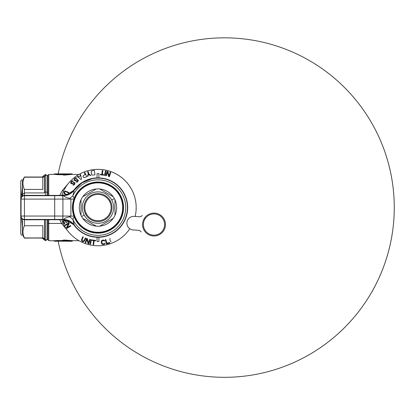 <?xml version="1.0" encoding="UTF-8"?>
<svg xmlns="http://www.w3.org/2000/svg" width="415" height="415" viewBox="0 0 415 415"><rect width="100%" height="100%" fill="white"/><g stroke="black" fill="none" stroke-linecap="round" stroke-linejoin="round"><path stroke-width="0.62" d="M62.234 190.646L68.791 182.942L62.234 190.646L59.739 195.408L62.234 190.646L63.542 191.066L62.234 190.646M63.044 223L61.591 223.441L68.797 232.203L61.591 223.441L63.044 223M59.739 219.737L61.591 223.441L48.757 223.441L48.757 219.737L48.757 223.441L61.591 223.441L59.739 219.737M45.982 240.674L45.982 239.823L45.982 240.674L44.364 240.088L43.44 238.127M43.777 239.398L43.777 238.127L43.777 239.398L42.18 238.127M45.982 174.471L45.982 175.322L45.982 174.471L44.187 175.213L43.777 175.747L43.777 177.018L43.777 175.742L42.18 177.018M23.069 235.409C21.139 235.409 21.139 235.409 23.069 235.409C21.139 235.409 21.139 235.409 23.069 235.409M21.684 219.53L21.658 220.163L21.684 219.53M23.069 179.731C21.139 179.731 21.139 179.731 23.069 179.731C21.139 179.731 21.139 179.731 23.069 179.731M21.632 235.409L20.75 233.884L20.75 216.34L21.046 216.044L20.75 194.957L21.637 194.22L22.446 185.873L21.736 196.409L21.637 194.22L20.75 194.957L20.75 181.262L21.632 179.731M22.446 229.267L21.736 218.736L22.446 229.267M55.434 174.124L57.586 174.175L57.586 174.513L54.183 174.29L54.77 173.875L57.586 174.175L54.77 173.875L72.106 173.875L64.45 174.316L63.36 173.999L55.174 173.911M55.807 173.947L56.85 173.989M64.081 174.072L57.586 174.175L57.586 174.689L54.183 174.29L48.757 174.471L48.757 195.408L48.757 174.471L47.912 175.322L47.912 195.408M63.692 174.253L64.076 174.492L63.765 174.917L63.101 174.948L63.36 174.175L63.692 174.492L63.36 174.175L63.106 174.513L57.586 174.513L63.692 174.253L63.485 174.772L63.692 174.253M63.687 174.492A0.508 0.503 0.5 0 1 64.076 174.316A0.508 0.503 0.5 0 0 63.708 174.471L64.076 174.492L63.765 175.089L63.101 174.948L63.495 174.513A0.508 0.508 -179 0 1 63.106 174.689L57.586 174.689M72.106 173.875L64.45 174.316L64.548 174.917L64.076 174.316A0.508 0.503 0.5 0 0 63.708 174.471L63.723 174.471M64.029 174.471L72.329 174.056L64.647 174.492A0.508 0.291 -96.5 0 0 64.45 174.316M54.381 241.084L57.586 240.965L57.586 240.633L53.794 240.674L54.77 241.265L63.36 241.146L64.076 240.83L72.106 241.265L64.647 240.653A0.508 0.291 96.5 0 1 64.45 240.83L64.937 240.078L72.9 240.664M72.106 241.265L57.555 241.146M67.329 241.094L64.45 240.83L67.329 241.094M54.941 241.048L55.2 241.032M56.59 240.975L57.524 240.965M64.081 241.068L57.586 240.965L57.586 240.633L54.375 241.084L64.081 241.068L57.586 241.146M64.076 240.83L63.692 240.653L64.45 240.653L64.076 240.83A0.508 0.503 179.5 0 1 63.692 240.653L63.485 240.368L63.692 240.892L64.076 240.653L63.692 240.653A0.508 0.503 179.5 0 0 64.076 240.83L63.765 240.223L63.36 240.965L63.106 240.451L57.586 240.633L63.106 240.633L63.36 240.965L63.692 240.653M67.904 240.944L64.818 240.674L67.904 240.944M72.329 241.084L64.647 240.653L72.329 241.084M47.912 219.737L47.912 223.031L48.757 223.441L47.912 223.441L48.757 223.441L48.757 240.674L48.757 223.441L47.912 223.031L47.912 239.823L48.757 240.674L54.183 240.856L57.586 240.451L63.692 240.892L63.495 240.627A0.508 0.508 -1 0 0 63.106 240.451M63.101 240.197L64.548 240.052L64.45 240.653L63.765 240.223L64.548 240.223L63.765 240.052L63.101 240.197L63.485 240.368M68.698 240.674L69.741 240.742L68.698 240.674M72.677 240.845L64.74 240.249L72.677 240.845M53.758 174.471L54.375 174.056L56.59 174.165M64.937 175.068L72.677 174.295L64.548 175.089L63.485 174.772M64.548 175.089L63.765 175.089L64.548 174.917M20.75 220.183L20.75 216.34L21.046 216.044A3.393 3.393 45 0 0 24.444 219.436L63.293 219.457M65.093 195.569L63.339 195.683C64.175 196.627 66.281 197.53 69.663 198.401L70.903 199.05L73.896 199.05L74.14 198.391L72.874 195.781A27.743 27.743 58.1 0 1 115.209 185.827A27.743 27.743 58.1 0 1 115.209 229.319A27.743 27.743 58.1 0 1 72.874 219.364L74.103 225.236C71.323 221.677 67.686 219.846 63.189 219.737L63.324 219.468C67.847 219.577 71.494 221.423 74.264 225.003C71.499 221.423 67.858 219.571 63.339 219.457L63.324 219.468C67.847 219.577 71.494 221.423 74.264 225.003L74.103 225.236C71.323 221.677 67.686 219.846 63.189 219.737L24.143 219.737C22.052 219.561 20.921 218.43 20.75 216.34L20.75 198.801C20.921 196.71 22.052 195.579 24.143 195.408L65.093 195.569L74.264 190.137C71.499 193.722 67.858 195.569 63.339 195.683L63.324 195.673C67.847 195.564 71.494 193.717 74.264 190.137L74.103 189.904C71.339 193.452 67.702 195.289 63.189 195.408L63.324 195.673C67.847 195.564 71.494 193.717 74.264 190.137L72.874 195.781A27.743 27.743 58.1 0 1 115.209 185.827A27.743 27.743 58.1 0 1 115.209 229.319A27.743 27.743 58.1 0 1 72.874 219.364L74.14 216.755L73.891 216.096L70.903 216.096L69.663 216.744C66.286 217.61 64.18 218.513 63.339 219.457C64.18 218.513 66.286 217.61 69.663 216.744L72.874 219.364L74.14 216.755L73.891 216.096L70.903 216.096L69.663 216.744L72.874 219.364L74.264 225.003A29.439 29.439 58.1 0 0 117.72 229.412A29.439 29.439 58.1 0 0 117.72 185.728A29.439 29.439 58.1 0 0 74.264 190.137L74.103 189.904A29.704 29.704 58.1 0 1 113.975 182.538A29.704 29.704 58.1 0 1 124.054 221.812A29.704 29.704 -121.9 0 1 74.103 225.236A29.704 29.704 -121.9 0 0 124.054 221.812A29.704 29.704 58.1 0 0 113.975 182.538A29.704 29.704 58.1 0 0 74.103 189.904C71.339 193.452 67.702 195.289 63.189 195.408L24.143 195.408L24.444 195.704A3.393 3.393 135 0 0 21.046 199.101L20.75 198.801L20.75 194.957M44.514 192.513L44.514 176.168L45.365 175.322L45.365 192.109L44.514 192.513L45.365 192.109L45.365 195.408L45.365 175.322L47.061 175.322L47.061 192.109L45.365 192.109L47.061 192.109L47.061 195.408L47.061 192.109L47.912 192.513L47.061 192.109L47.061 175.322L47.912 176.168M22.446 220.593L22.446 234.729L24.407 238.127L42.818 237.93L42.818 225.724L24.407 225.724C22.457 229.791 22.457 233.863 24.407 237.93L44.514 238.127L44.514 219.737L44.514 238.973L45.365 239.823L47.061 239.823L47.061 219.737L47.061 239.823L47.912 238.973M45.365 239.823L45.365 219.737L45.365 239.823M22.446 194.552L22.446 195.864L22.446 194.552L24.407 192.923L44.514 192.923L24.407 192.923L24.397 195.408L24.407 192.923L22.446 194.552L22.446 180.411L24.407 177.018L44.514 177.018M24.407 225.724L24.407 219.784L42.818 219.737L24.397 219.737L24.407 225.724C22.457 229.791 22.457 233.863 24.407 237.93L42.818 237.93L42.818 225.724L24.407 225.724M24.407 177.21L24.407 177.21C22.457 181.282 22.457 185.349 24.407 189.422L24.407 192.923L24.407 189.422L42.818 189.422L42.818 177.21L24.407 177.21C22.457 181.282 22.457 185.349 24.407 189.422L42.818 189.422L42.818 177.21L24.407 177.21M42.818 195.361L24.407 195.361L42.818 195.361M63.339 219.457L65.067 219.571L74.264 225.003A29.439 29.439 58.1 0 0 117.72 229.412A29.439 29.439 58.1 0 0 117.72 185.728A29.439 29.439 58.1 0 0 74.264 190.137L72.874 195.781L69.663 198.401L70.903 199.05L73.896 199.05L74.14 198.391L72.874 195.781L69.663 198.401C66.281 197.53 64.175 196.627 63.339 195.683M73.891 216.096C71.94 210.41 71.94 204.73 73.891 199.05C71.94 204.73 71.94 210.41 73.891 216.096M65.067 219.571L24.143 219.737L24.444 219.436L24.444 216.044L21.046 216.044A3.393 3.393 45 0 0 24.444 219.436L24.444 216.044L54.697 216.044A33.952 0.56 180 0 1 62.914 216.059A33.952 0.56 180 0 0 54.697 216.044L54.697 199.101A33.952 0.56 180 0 0 62.914 199.081L62.914 216.059A3.393 0.82 -89.8 0 1 62.089 219.452A3.393 0.82 -89.8 0 0 62.914 216.059L70.903 216.096L70.903 199.05L62.914 199.081L62.914 216.059L70.903 216.096L70.903 199.05L62.914 199.081A3.393 0.82 -90.2 0 0 62.089 195.688L63.293 195.683M74.14 216.755A25.554 25.554 58.1 0 0 120.412 219.82A25.554 25.554 58.1 0 0 110.234 185.147A25.554 25.554 58.1 0 0 74.14 198.391A25.554 25.554 58.1 0 1 75.561 195.32L75.561 195.32A25.554 25.554 58.1 0 1 110.234 185.147A25.554 25.554 58.1 0 1 120.412 219.82L120.329 219.779A25.46 25.46 -121.9 0 1 85.775 229.915A25.46 25.46 -121.9 0 1 75.639 195.366A25.46 25.46 -121.9 0 1 110.193 185.225A25.46 25.46 -121.9 0 1 120.329 219.779L120.412 219.82A25.554 25.554 58.1 0 1 74.14 216.755M24.143 195.408L24.444 195.704A3.393 3.393 135 0 0 21.046 199.101L24.444 199.101L24.444 216.044L21.046 216.044L21.046 199.101L24.444 199.101L24.444 216.044L54.697 216.044L54.697 219.436L24.444 219.436L24.143 219.737M20.75 198.801L20.75 216.34M24.444 195.704L62.089 195.688A3.393 0.82 -90.2 0 1 62.914 199.081A33.952 0.56 180 0 1 54.697 199.101L24.444 199.101L24.444 195.704L54.697 195.704L54.697 199.101L24.444 199.101L24.444 195.704M54.697 195.704L54.697 219.436M128.852 230.06A38.19 38.19 0 0 1 61.778 219.737A38.19 38.19 0 0 0 129.781 228.727A38.19 38.19 0 0 1 61.778 219.737A38.19 38.19 0 0 0 128.852 230.06M64.465 189.261A38.19 38.19 0 0 0 61.778 195.408A38.19 38.19 0 0 1 111.702 171.929A38.19 38.19 0 0 1 135.129 216.459A38.19 38.19 0 0 0 64.465 189.261M98.915 237.261L98.915 241.52L97.053 241.52L97.053 237.261M97.053 177.879L97.053 173.62L98.915 173.62L98.915 177.879M66.436 195.014L64.315 193.94L63.853 193.11L64.097 191.88L65.212 191.05L68.812 192.389L68.579 192.897L65.492 191.59L64.621 192.119L64.636 193.468L67.277 194.775M62.764 195.408L62.831 194.837L64.486 195.346M71.982 181.568L71.266 182.439L71.484 183.311L72.158 183.311L73.611 182.372L74.145 182.372L74.965 183.176L74.85 184.11L73.937 185.049L72.729 184.919L74.249 184.047L74.161 183.041L73.554 182.974L72.101 183.912L70.82 183.446L70.789 182.107L71.572 181.168L72.501 180.764L73.382 181.101L71.982 181.568M75.525 178.455L74.705 179.228L74.809 180.12L75.473 180.203L77.034 179.456L77.569 179.524L78.279 180.426L78.046 181.345L77.019 182.154L75.836 181.869L77.455 181.199L77.496 180.193L76.905 180.048L75.343 180.795L74.135 180.167L74.275 178.834L75.172 178.004L76.142 177.724L76.972 178.17L75.525 178.455M81.537 179.14L80.894 179.519L77.309 176.417L77.792 176.131L78.7 176.93L80.313 175.97L80.048 174.793L80.531 174.502L81.537 179.14M83.648 175.275L85.2 174.611L84.411 172.765L84.93 172.541L86.694 176.681L84.624 177.563L83.7 177.542L82.917 176.417L83.648 175.275M91.134 171.603L91.684 170.85L94.361 170.363L95.004 174.819L92.778 175.14L91.886 174.881L91.367 173.89L91.814 173.055L91.15 172.375L91.134 171.603M106.925 243.252L109.633 242.49L109.788 243.04L106.541 243.958L105.317 239.631L105.856 239.481L106.925 243.252M111.049 241.878L109.882 239.875L109.991 238.475M104.73 244.036L103.102 244.565L101.8 244.077L101.187 241.846L101.654 240.518L103.283 239.989L104.585 240.477L104.746 240.933L104.191 241.016L103.366 240.56L102.173 240.83L101.742 241.763L102.329 243.807L103.854 243.875L105.068 243.112L104.73 244.036M95.652 240.861L94.164 240.679L93.671 244.663L93.11 244.596L93.603 240.607L92.12 240.425L92.177 239.948L95.709 240.389L95.652 240.861M82.533 240.939L83.877 240.923L85.355 237.914L85.869 238.148L84.349 241.24L83.519 241.706L82.632 241.613L81.646 240.845L81.454 239.917L82.798 236.747L83.311 236.981L82.004 240.062L82.533 240.939M90.895 239.642L91.445 239.761L90.511 244.16L89.962 244.046L90.895 239.642M89.614 239.362L90.154 239.522L88.836 243.823L88.027 243.579L86.937 239.139L85.786 242.889L85.251 242.728L86.569 238.428L87.373 238.672L88.494 243.019L89.614 239.362M70.462 225.547L70.752 226.03L66.888 228.333L66.457 227.612L68.625 223.586L65.254 225.599L64.968 225.117L68.828 222.808L69.258 223.535L67.178 227.508L70.462 225.547M66.182 220.069L65.71 220.272L66.675 222.507L66.151 222.736L65.186 220.5L63.78 221.107L64.89 223.69L64.367 223.913L63.028 220.816L65.197 219.883M67.811 220.547L68.496 222.134L67.967 222.362L67.08 220.308M90.833 175.467L90.294 175.618L88.628 174.196L87.949 176.276L87.404 176.427L88.255 173.901L87.632 171.691L88.177 171.54L88.794 173.75L90.833 175.467M103.849 174.72L103.792 175.197L100.259 174.757L100.316 174.284L101.805 174.466L102.297 170.477L102.858 170.549L102.36 174.539L103.849 174.72M106.001 171.099L105.073 175.498L104.523 175.384L105.452 170.985L106.001 171.099M107.475 172.126L106.354 175.784L105.815 175.618L107.132 171.317L107.942 171.566L109.031 176.007L110.177 172.251L110.717 172.417L109.399 176.717L108.595 176.468L107.475 172.126M144.342 218.383A11.459 11.459 0 0 0 147.839 234.205A11.459 11.459 0 0 0 163.66 230.709A11.459 11.459 0 0 1 147.839 234.205A11.459 11.459 0 0 1 144.342 218.383L145.058 218.84A10.608 10.608 0 0 0 148.295 233.489A10.608 10.608 0 0 0 162.945 230.252A10.608 10.608 0 0 0 159.708 215.603A10.608 10.608 0 0 0 145.058 218.84A10.608 10.608 0 0 0 148.295 233.489A10.608 10.608 0 0 0 162.945 230.252A10.608 10.608 0 0 0 159.708 215.603A10.608 10.608 0 0 0 145.058 218.84L144.342 218.383A11.459 11.459 0 0 0 147.839 234.205A11.459 11.459 0 0 0 163.66 230.709A11.459 11.459 0 0 0 160.164 214.887A11.459 11.459 0 0 0 144.342 218.383A11.459 11.459 0 0 1 160.164 214.887A11.459 11.459 0 0 1 163.66 230.709M139.352 216.744A3.393 3.393 0 0 0 142.267 215.442A3.393 3.393 0 0 1 139.352 216.744L134.138 216.391A6.79 6.79 0 0 0 126.902 222.705A6.79 6.79 0 0 0 133.215 229.941A6.79 6.79 0 0 1 126.902 222.705A6.79 6.79 0 0 1 134.138 216.391A6.79 6.79 0 0 0 126.902 222.705A6.79 6.79 0 0 0 133.215 229.941L138.434 230.294A3.393 3.393 0 0 1 141.142 231.98A3.393 3.393 0 0 0 138.434 230.294M133.215 229.941A6.79 6.79 0 0 1 126.902 222.705A6.79 6.79 0 0 1 134.138 216.391M111.765 200.046A15.703 15.703 180 0 1 105.514 221.351A15.703 15.703 180 0 1 84.204 215.1A15.703 15.703 180 0 1 90.454 193.789A15.703 15.703 180 0 1 111.765 200.046L114.369 198.619A18.67 18.67 -0 0 0 82.761 196.762L96.233 188.981A18.67 18.67 -0 0 0 81.008 215.349L81.008 199.791A18.67 18.67 -0 0 0 81.599 216.521L84.204 215.1A15.703 15.703 180 0 1 90.454 193.789A15.703 15.703 180 0 1 111.765 200.046A15.703 15.703 180 0 1 105.514 221.351A15.703 15.703 180 0 1 84.204 215.1L81.599 216.521A18.67 18.67 -0 0 0 113.207 218.383L99.735 226.159A18.67 18.67 -0 0 0 114.96 199.791L114.96 215.349A18.67 18.67 -0 0 0 114.369 198.619A18.67 18.67 180 0 1 106.935 223.96A18.67 18.67 180 0 1 81.599 216.521A18.67 18.67 -0 0 0 96.233 226.159L82.761 218.383L96.233 226.159A18.67 18.67 -0 0 0 99.735 226.159L113.207 218.383A18.67 18.67 -0 0 0 114.96 215.349L114.96 199.791A18.67 18.67 -0 0 0 99.735 188.981L113.207 196.762L99.735 188.981A18.67 18.67 -0 0 0 96.233 188.981L82.761 196.762A18.67 18.67 -0 0 0 81.008 199.791L81.008 215.349A18.67 18.67 -0 0 0 81.599 216.521A18.67 18.67 180 0 1 89.033 191.185A18.67 18.67 180 0 1 114.369 198.619L111.765 200.046M119.66 195.73A24.698 24.698 -0 0 0 86.144 185.894A24.698 24.698 -0 0 0 76.308 219.411A24.698 24.698 -0 0 0 109.825 229.246A24.698 24.698 -0 0 0 119.66 195.73A24.698 24.698 -0 0 0 86.144 185.894A24.698 24.698 -0 0 0 76.308 219.411A24.698 24.698 -0 0 0 109.825 229.246A24.698 24.698 -0 0 0 119.66 195.73L120.106 195.486A25.206 25.206 -0 0 0 85.9 185.448A25.206 25.206 -0 0 0 75.862 219.654L76.308 219.411L75.862 219.654A25.206 25.206 -0 0 0 110.068 229.692A25.206 25.206 -0 0 0 120.106 195.486L119.66 195.73M110.276 200.855A14.006 14.006 -0 0 0 91.269 195.283A14.006 14.006 -0 0 0 85.692 214.285A14.006 14.006 -0 0 0 104.699 219.862A14.006 14.006 -0 0 0 110.276 200.855A14.006 14.006 -0 0 0 91.269 195.283A14.006 14.006 -0 0 0 85.692 214.285A14.006 14.006 -0 0 0 104.699 219.862A14.006 14.006 -0 0 0 110.276 200.855L109.529 201.265A13.155 13.155 180 0 1 104.29 219.115A13.155 13.155 180 0 1 86.439 213.881L85.692 214.285L86.439 213.881A13.155 13.155 180 0 1 91.679 196.025A13.155 13.155 180 0 1 109.529 201.265A13.155 13.155 180 0 1 104.29 219.115A13.155 13.155 180 0 1 86.439 213.881A13.155 13.155 180 0 1 91.679 196.025A13.155 13.155 180 0 1 109.529 201.265L110.276 200.855M78.928 240.674L73.289 240.674M64.636 240.674L64.029 240.674M53.758 240.674L54.183 240.856M78.928 174.471L73.289 174.471M74.264 190.137L81.994 182.854L91.814 178.787M75.566 126.191A169.745 169.745 0 0 0 58.162 173.875A169.745 169.745 0 0 1 282.719 48.114A169.745 169.745 0 0 1 199.148 375.409A169.745 169.745 0 0 1 58.162 241.265A169.745 169.745 0 0 0 304.439 357.331A169.745 169.745 0 0 0 345.145 88.136A169.745 169.745 0 0 0 75.566 126.191"/></g></svg>
